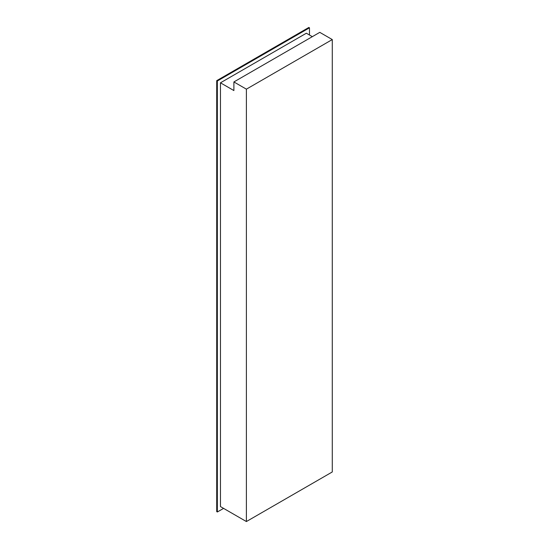 <?xml version="1.0" encoding="UTF-8"?>
<svg xmlns="http://www.w3.org/2000/svg" width="549" height="549" viewBox="0 0 549 549"><rect width="100%" height="100%" fill="white"/><g stroke="black" fill="none" stroke-linecap="round" stroke-linejoin="round"><path stroke-width="0.82" d="M223.587 508.388L217.342 511.991L216.718 511.634L216.718 80.648L308.854 27.45L309.485 27.814L309.485 35.026M217.342 511.991L217.342 81.005L309.485 27.814M220.465 82.81L306.356 33.221L220.465 82.81L220.465 506.583L220.465 82.81L233.895 90.564L233.895 81.945L246.391 89.158L246.391 521.55L220.465 506.583M216.718 80.648L217.342 81.005M312.326 36.666L306.356 33.221M246.391 521.55L332.282 471.962L332.282 39.569L319.786 32.357L233.895 81.945M332.282 39.569L246.391 89.158"/></g></svg>
